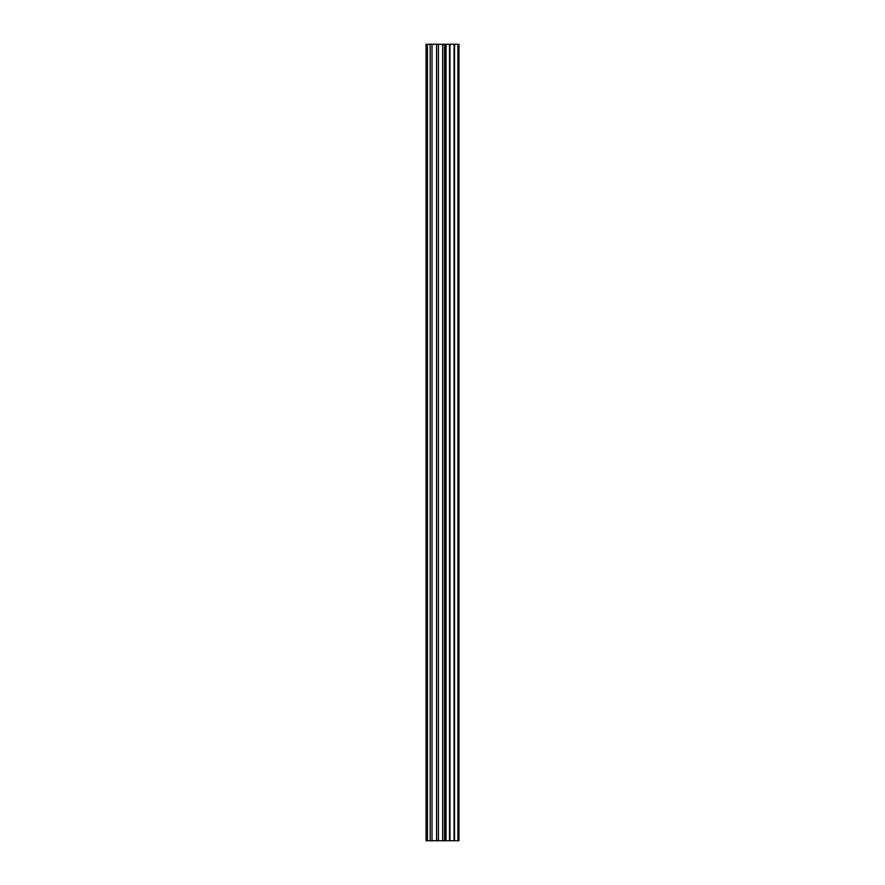 <?xml version="1.0" encoding="UTF-8"?>
<svg xmlns="http://www.w3.org/2000/svg" width="885" height="885" viewBox="0 0 885 885"><rect width="100%" height="100%" fill="white"/><g stroke="black" fill="none" stroke-linecap="round" stroke-linejoin="round"><path stroke-width="1.33" d="M436.57 840.75L458.95 840.75L458.95 44.25L426.05 44.25L426.05 840.75L436.57 840.75L436.57 44.25M457.888 840.75L457.888 44.25M445.874 840.75L445.874 44.25M442.666 840.75L442.666 44.25M427.433 840.75L427.433 44.25M458.153 840.75L458.153 44.25M454.547 840.75L454.547 44.25M454.071 840.75L454.071 44.25M449.967 840.75L449.967 44.25M449.491 840.75L449.491 44.25M446.073 840.75L446.073 44.25M444.491 840.75L444.491 44.25M438.407 840.75L438.407 44.25M432.024 840.75L432.024 44.25M430.176 840.75L430.176 44.25"/></g></svg>
